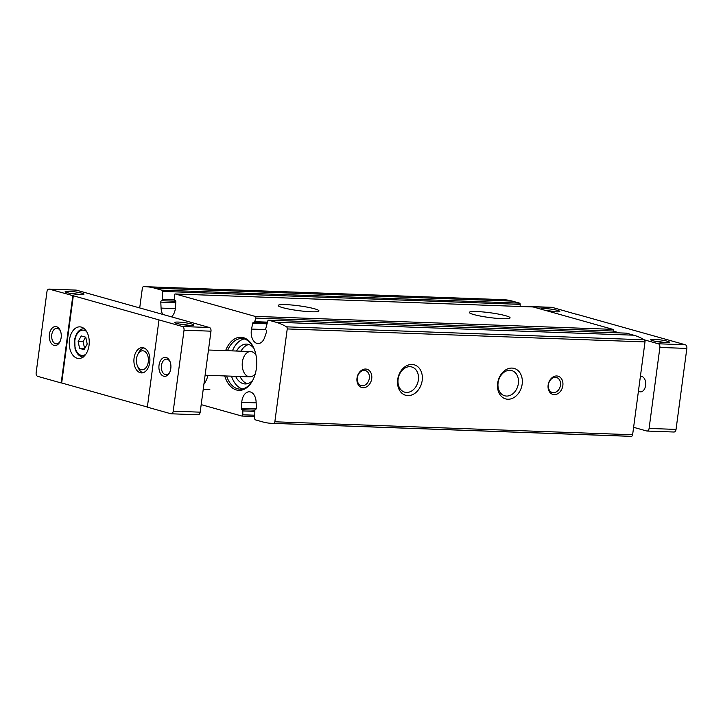 <?xml version="1.0" encoding="UTF-8"?>
<svg xmlns="http://www.w3.org/2000/svg" width="723" height="723" viewBox="0 0 723 723"><rect width="100%" height="100%" fill="white"/><g stroke="black" fill="none" stroke-linecap="round" stroke-linejoin="round"><path stroke-width="1.08" d="M224.708 375.924A26.579 16.801 -87.9 0 0 253.059 379.683A26.579 16.801 -87.9 0 0 254.171 348.938A26.579 16.801 -87.9 0 0 243.416 337.65A26.579 16.801 -87.9 0 0 225.621 350.628M171.487 316.855A11.387 7.203 92.1 0 0 175.427 307.7L175.843 301.708A1.265 0.804 92.1 0 0 175.102 300.343A1.265 0.804 92.1 0 1 174.351 299.105L174.388 295.246A1.265 0.804 92.1 0 1 175.237 293.963A1.265 0.804 92.1 0 1 175.355 293.981L255.129 316.385A1.265 0.804 92.1 0 1 255.698 318.084L254.749 321.681A1.265 0.804 92.1 0 1 253.963 322.494A1.265 0.804 92.1 0 1 253.737 322.431A1.265 0.804 92.1 0 0 253.502 322.368A1.265 0.804 92.1 0 0 252.698 323.289L251.541 329.073A11.387 7.203 92.1 0 0 257.994 343.552A11.387 7.203 92.1 0 0 264.754 337.207L266.552 331.812A1.265 0.804 92.1 0 0 266.191 330.095A1.265 0.804 92.1 0 1 265.802 328.486L267.79 320.985A1.265 0.804 92.1 0 1 268.576 320.172A1.265 0.804 92.1 0 1 268.694 320.19L275.951 322.232A95.87 60.596 92.1 0 1 286.525 326.832A1.898 1.202 92.1 0 1 287.239 328.938L274.848 421.789A1.898 1.202 92.1 0 1 273.646 423.353A95.87 60.596 92.1 0 1 271.767 423.335A95.87 60.596 92.1 0 1 262.648 421.898L255.4 419.864A1.265 0.804 92.1 0 1 254.758 418.635L254.848 410.601A1.265 0.804 92.1 0 1 255.626 409.317A1.265 0.804 92.1 0 0 256.394 407.917L256.114 401.934A11.387 7.203 92.1 0 0 249.336 391.794A11.387 7.203 92.1 0 0 241.762 402.331L256.159 402.847M162.702 314.388A11.387 7.203 92.1 0 1 161.075 308.097L160.795 302.115A1.265 0.804 92.1 0 1 161.563 300.714L175.816 301.229M139.711 307.935L142.341 288.242A1.898 1.202 92.1 0 1 143.543 286.679A95.87 60.596 92.1 0 1 145.422 286.697A95.87 60.596 92.1 0 1 154.541 288.134L161.798 290.167A1.265 0.804 92.1 0 1 162.431 291.396L162.341 299.43A1.265 0.804 92.1 0 1 161.563 300.714M241.762 402.331L241.346 408.332A1.265 0.804 92.1 0 0 242.088 409.688A1.265 0.804 92.1 0 1 242.838 410.926L242.801 414.785A1.265 0.804 92.1 0 1 241.952 416.068A1.265 0.804 92.1 0 1 241.834 416.05L201.184 404.636M626.208 333.149A1.265 0.804 92.1 0 1 626.335 333.14A1.265 0.804 92.1 0 1 626.452 333.158L633.71 335.192A95.87 60.596 92.1 0 1 644.283 339.801A1.898 1.202 92.1 0 1 644.997 341.907L632.616 434.758A1.898 1.202 92.1 0 1 631.405 436.321A95.87 60.596 92.1 0 1 629.525 436.303L271.767 423.335M145.422 286.697L503.181 299.665A95.87 60.596 92.1 0 1 512.3 301.102L519.557 303.136A1.265 0.804 92.1 0 1 520.189 304.365L520.162 306.462M532.878 306.941A1.265 0.804 92.1 0 1 532.996 306.932A1.265 0.804 92.1 0 1 533.122 306.95L612.887 329.354A1.265 0.804 92.1 0 1 613.456 331.053L613.032 332.661M282.63 307.627A20.569 2.413 -172.4 0 1 278.174 305.477A20.569 2.413 -172.4 0 1 298.879 305.811A20.569 2.413 -172.4 0 1 318.942 310.917A20.569 2.413 -172.4 0 1 305.151 311.369A20.569 2.413 -172.4 0 1 282.63 307.627M473.764 314.55A20.569 2.413 -172.4 0 1 469.299 312.408A20.569 2.413 -172.4 0 1 490.004 312.743A20.569 2.413 -172.4 0 1 510.077 317.849A20.569 2.413 -172.4 0 1 496.285 318.301A20.569 2.413 -172.4 0 1 473.764 314.55M397.686 379.593A15.825 12.119 105.7 0 0 414.261 393.746A15.825 12.119 105.7 0 0 417.867 366.769A15.825 12.119 105.7 0 0 397.686 379.593M497.659 383.217A15.825 12.119 105.7 0 0 514.243 397.37A15.825 12.119 105.7 0 0 517.84 370.393A15.825 12.119 105.7 0 0 497.659 383.217M357.008 378.12A9.489 7.275 105.7 0 0 366.959 386.606A9.489 7.275 105.7 0 0 369.119 370.42A9.489 7.275 105.7 0 0 357.008 378.12M548.142 385.043A9.489 7.275 105.7 0 0 558.084 393.538A9.489 7.275 105.7 0 0 560.244 377.352A9.489 7.275 105.7 0 0 548.142 385.043M548.405 384.799A7.781 5.956 105.7 0 0 552.327 392.508A7.781 5.956 105.7 0 0 560.171 386.624A7.781 5.956 105.7 0 0 556.538 377.523A7.781 5.956 105.7 0 0 548.405 384.799M357.279 377.867A7.781 5.956 105.7 0 0 361.202 385.576A7.781 5.956 105.7 0 0 369.037 379.692A7.781 5.956 105.7 0 0 365.404 370.592A7.781 5.956 105.7 0 0 357.279 377.867M498.093 382.81A13.077 10.023 105.7 0 0 504.681 395.779A13.077 10.023 105.7 0 0 517.867 385.892A13.077 10.023 105.7 0 0 511.757 370.592A13.077 10.023 105.7 0 0 498.093 382.81M398.111 379.195A13.077 10.023 105.7 0 0 404.708 392.155A13.077 10.023 105.7 0 0 417.885 382.268A13.077 10.023 105.7 0 0 411.776 366.968A13.077 10.023 105.7 0 0 398.111 379.195M255.996 355.12A12.652 7.998 -87.9 0 0 251.875 351.73A12.652 7.998 -87.9 0 0 250.673 351.541A12.652 7.998 -87.9 0 0 242.223 363.895A12.652 7.998 -87.9 0 0 249.76 376.837A12.652 7.998 -87.9 0 0 255.318 373.655M248.721 344.491A19.937 12.598 -87.9 0 0 240.949 351.188M240.036 376.484A19.937 12.598 -87.9 0 0 247.302 383.723M253.845 348.242A19.937 12.598 -87.9 0 0 248.423 344.401A19.937 12.598 -87.9 0 0 246.525 344.103A19.937 12.598 -87.9 0 0 236.538 351.026M235.617 376.322A19.937 12.598 -87.9 0 0 245.088 383.949A19.937 12.598 -87.9 0 0 252.679 380.352M244.266 338.942A25.314 15.996 -87.9 0 0 232.417 350.881M231.505 376.177A25.314 15.996 -87.9 0 0 242.449 388.938M254.324 349.317A25.314 15.996 -87.9 0 0 244.229 338.933A25.314 15.996 -87.9 0 0 241.825 338.554A25.314 15.996 -87.9 0 0 227.519 350.7M226.597 375.996A25.314 15.996 -87.9 0 0 239.991 389.146A25.314 15.996 -87.9 0 0 253.24 379.313M67.203 292.661A9.489 1.112 -172.4 0 1 65.197 291.812A9.489 1.112 -172.4 0 1 74.704 291.83A9.489 1.112 -172.4 0 1 83.877 294.306A9.489 1.112 -172.4 0 1 77.063 294.342A9.489 1.112 -172.4 0 1 67.203 292.661M176.864 323.461A9.489 1.112 -172.4 0 1 174.849 322.612A9.489 1.112 -172.4 0 1 184.356 322.621A9.489 1.112 -172.4 0 1 193.538 325.106A9.489 1.112 -172.4 0 1 186.724 325.142A9.489 1.112 -172.4 0 1 176.864 323.461M147.365 407.031L61.681 382.973L73.321 295.761L49.327 289.146A3.163 1.997 92.1 0 0 49.028 289.092A3.163 1.997 92.1 0 0 46.959 291.712L36.15 372.688A3.163 1.997 92.1 0 0 37.695 376.358L61.193 382.955L72.824 295.743M73.321 295.761L182.485 326.534A3.163 1.997 92.1 0 1 184.031 330.203L173.222 411.179A3.163 1.997 92.1 0 1 171.152 413.791A3.163 1.997 92.1 0 1 170.845 413.746L147.347 407.148L158.988 319.937M75.68 290.095A3.163 1.997 92.1 0 1 75.978 290.077A3.163 1.997 92.1 0 1 76.286 290.122L209.435 327.51A3.163 1.997 92.1 0 1 210.98 331.179L200.181 412.164A3.163 1.997 92.1 0 1 198.102 414.776L171.152 413.791M61.681 382.973L61.193 382.955M56.502 326.706A9.489 6.001 -87.9 0 0 49.652 332.978A9.489 6.001 -87.9 0 0 52.282 344.446A9.489 6.001 -87.9 0 0 59.955 341.717A9.489 6.001 -87.9 0 0 60.352 330.736A9.489 6.001 -87.9 0 0 56.502 326.706M166.163 357.496A9.489 6.001 -87.9 0 0 159.304 363.768A9.489 6.001 -87.9 0 0 161.934 375.237A9.489 6.001 -87.9 0 0 169.607 372.508A9.489 6.001 -87.9 0 0 170.004 361.527A9.489 6.001 -87.9 0 0 166.163 357.496M170.212 362.069A7.781 4.916 -87.9 0 0 167.266 359.232A7.781 4.916 -87.9 0 0 166.525 359.114A7.781 4.916 -87.9 0 0 161.328 366.715A7.781 4.916 -87.9 0 0 165.965 374.668A7.781 4.916 -87.9 0 0 169.851 371.984M170.312 370.727L170.041 371.523M60.551 331.279A7.781 4.916 -87.9 0 0 57.605 328.441A7.781 4.916 -87.9 0 0 56.864 328.323A7.781 4.916 -87.9 0 0 51.667 335.915A7.781 4.916 -87.9 0 0 56.304 343.868A7.781 4.916 -87.9 0 0 60.19 341.193M60.651 339.937L60.38 340.732M575.635 314.08L552.155 307.365L526.236 306.688M551.55 307.347A3.163 1.997 92.1 0 1 551.848 307.32A3.163 1.997 92.1 0 1 552.155 307.365M655.336 341.319A7.781 0.913 -172.4 0 1 664.573 342.548M545.892 310.538A7.781 0.913 -172.4 0 1 554.912 311.758M652.733 340.705A9.489 1.112 -172.4 0 1 650.718 339.855A9.489 1.112 -172.4 0 1 660.226 339.873A9.489 1.112 -172.4 0 1 669.408 342.35A9.489 1.112 -172.4 0 1 662.593 342.386A9.489 1.112 -172.4 0 1 652.733 340.705M541.274 309.236A9.489 1.112 -172.4 0 1 541.066 309.064A9.489 1.112 -172.4 0 1 550.574 309.073A9.489 1.112 -172.4 0 1 559.747 311.559A9.489 1.112 -172.4 0 1 546.263 310.637M575.653 313.972L685.305 344.763A3.163 1.997 92.1 0 1 686.85 348.423L676.041 429.408A3.163 1.997 92.1 0 1 673.972 432.02L647.022 431.044A3.163 1.997 92.1 0 1 646.714 430.998L633.601 427.311M613.429 331.17L619.575 332.896M644.374 339.864L658.355 343.786A3.163 1.997 92.1 0 1 659.891 347.447L649.091 428.432A3.163 1.997 92.1 0 1 647.022 431.044M524.048 306.606A3.163 1.997 92.1 0 1 524.898 306.344A3.163 1.997 92.1 0 1 525.196 306.389M638.445 391.053A7.781 4.916 -87.9 0 0 640.506 391.866A7.781 4.916 -87.9 0 0 645.666 384.862A7.781 4.916 -87.9 0 0 641.807 376.43A7.781 4.916 -87.9 0 0 641.066 376.312A7.781 4.916 -87.9 0 0 640.406 376.367M69.806 293.276A7.781 0.913 -172.4 0 1 79.042 294.505M179.467 324.067A7.781 0.913 -172.4 0 1 188.703 325.305M77.171 358.237A15.825 9.995 92.1 0 1 69.327 341.102A15.825 9.995 92.1 0 1 79.819 326.859A15.825 9.995 92.1 0 1 81.328 327.094A15.825 9.995 92.1 0 1 89.164 344.229A15.825 9.995 92.1 0 1 78.671 358.472A15.825 9.995 92.1 0 1 77.171 358.237M140.244 372.725A12.652 7.998 92.1 0 1 133.972 359.015A12.652 7.998 92.1 0 1 142.368 347.609A12.652 7.998 92.1 0 1 143.57 347.799A12.652 7.998 92.1 0 1 149.842 361.509A12.652 7.998 92.1 0 1 141.455 372.914A12.652 7.998 92.1 0 1 140.244 372.725M84.681 348.613L83.055 341.699L85.576 337.144M84.483 348.558L79.584 348.387L78.156 341.518L81.247 335.924L85.775 337.198L87.203 344.058L84.112 349.652L79.584 348.387M83.055 341.699L78.156 341.518M143.642 350.935A9.489 6.001 -87.9 0 0 137.704 354.613A9.489 6.001 -87.9 0 0 137.307 365.594A9.489 6.001 -87.9 0 0 147.32 365.449A9.489 6.001 -87.9 0 0 143.642 350.935M143.832 347.88A12.652 7.998 -87.9 0 0 138.599 352.815L137.704 354.613M137.307 365.594L138.066 367.447A12.652 7.998 -87.9 0 0 142.928 372.752M209.824 389.444L203.235 389.209M203.958 383.85A17.09 10.8 -87.9 0 0 207.908 375.318M268.694 320.19L626.452 333.158M275.951 322.232L633.71 335.192M161.798 290.167L519.557 303.136M154.541 288.134L512.3 301.102M242.069 416.059L254.785 416.52L241.952 416.068M255.129 316.385L612.887 329.354M175.355 293.981L533.122 306.95M286.525 326.832L644.283 339.801M287.239 328.938L644.997 341.907M274.848 421.789L632.616 434.758M273.646 423.353L631.405 436.321M241.346 408.332L256.195 408.866M242.801 414.785L254.794 415.219M242.838 410.926L254.839 411.369M242.088 409.688L254.903 410.149M161.075 308.097L175.337 308.613M160.795 302.115L175.779 302.657M162.341 299.43L174.505 299.873M162.431 291.396L520.189 304.365M251.541 329.073L265.847 329.598M252.698 323.289L267.04 323.805M254.749 321.681L267.483 322.142M255.698 318.084L613.456 331.053M209.435 327.51L182.485 326.534M76.286 290.122L49.327 289.146M685.305 344.763L658.355 343.786M686.85 348.423L659.891 347.447M676.041 429.408L649.091 428.432M210.98 331.179L184.031 330.203M200.181 412.164L173.222 411.179M86.615 331.568A12.652 7.998 -87.9 0 0 84.338 330.33A12.652 7.998 -87.9 0 0 74.704 344.419A12.652 7.998 -87.9 0 0 85.793 354.27M175.237 293.963L532.996 306.932M268.576 320.172L626.335 333.14M253.963 322.494L267.266 322.973M551.848 307.32L524.898 306.344M250.673 351.541L208.468 350.013M249.76 376.837L205.106 375.219M75.978 290.077L49.028 289.092M84.419 328.604C79.666 328.802 76.439 332.273 74.74 339.015L75.038 348.703C76.692 353.945 79.476 356.737 83.389 357.063"/></g></svg>
